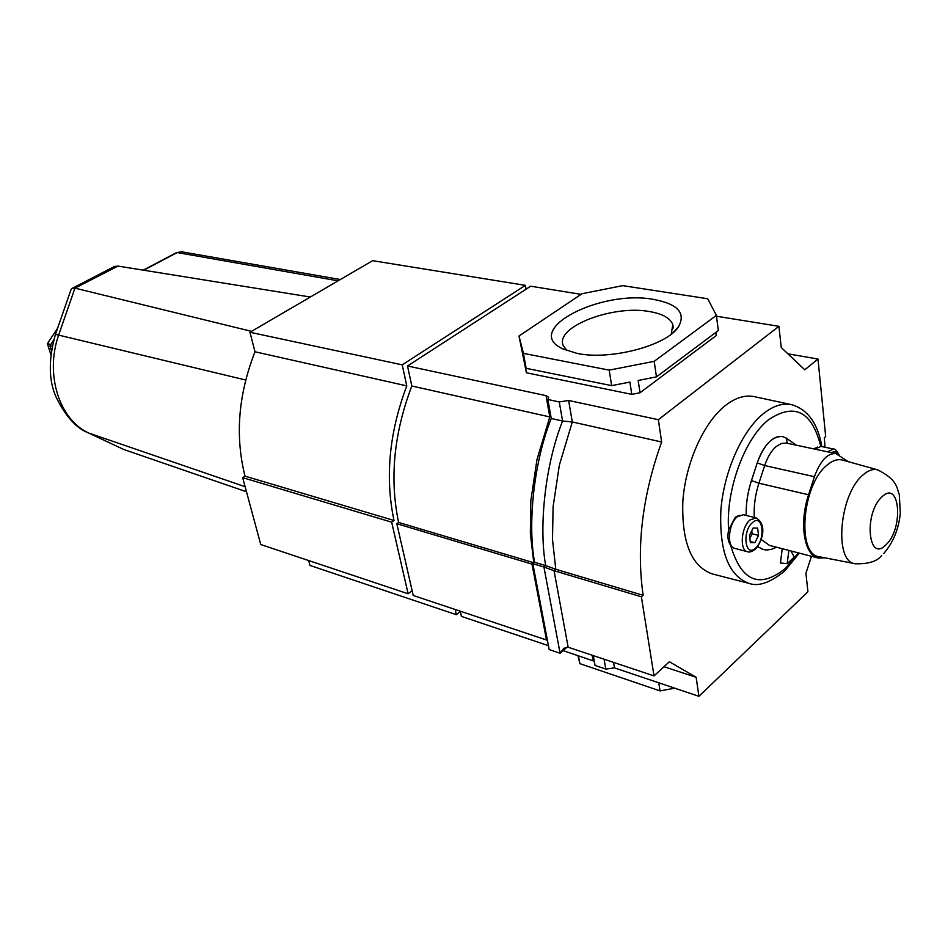 <?xml version="1.0" encoding="UTF-8"?>
<svg xmlns="http://www.w3.org/2000/svg" width="948" height="948" viewBox="0 0 948 948"><rect width="100%" height="100%" fill="white"/><g stroke="black" fill="none" stroke-linecap="round" stroke-linejoin="round"><path stroke-width="1.42" d="M653.871 299.461C677.915 304.035 686.103 313.172 678.436 326.87C666.74 345.664 610.121 360.548 577.059 353.391L562.685 348.84C521.981 330.034 600.428 289.235 653.871 299.461M671.279 334.123L672.796 324.595C670.295 318.161 662.605 313.835 649.736 311.596C613.072 304.557 554.959 326.835 563.171 345.416L566.892 350.642M581.088 294.354L530.667 286.201L407.51 365.987L411.823 386.002L549.804 416.93L536.971 459.614L530.833 500.757L530.347 533.274L533.783 562.721L532.018 564.131L546.498 639.983L413.221 595.474L396.845 523.723L532.954 564.392M411.823 386.002C393.847 433.319 389.438 478.799 398.598 522.443L533.973 562.78M407.51 365.987L546.024 395.636L548.679 397.331L547.873 399.487L559.261 401.952L568.622 400.483L658.35 419.691L778.924 326.313L781.235 347.489L804.769 369.791L817.982 359.031L825.684 436.566L824.298 437.775L825.056 447.255M811.476 556.275L805.919 573.291L807.933 591.753L698.937 696.318L696.14 677.275L669.371 661.74L654.025 675.9L641.393 596.813L643.135 595.297L555.801 569.286L552.494 539.554L553.099 506.718L559.356 465.136L572.308 421.967L661.621 441.993L658.35 419.691M398.598 522.443L396.845 523.723M460.278 611.187L461.392 616.39L548.442 645.671M563.136 650.624L594.289 661.254M577.972 655.613L579.856 663.636L660.045 690.902L674.739 688.177M643.135 595.297C636.191 546.949 642.353 495.84 661.621 441.993M787.918 353.829L817.982 359.031M716.51 316.229L778.924 326.313M715.859 332.416L716.25 335.545L640.03 392.756L631.783 394.368L526.436 372.789L518.983 336.007L523.426 353.367L609.185 370.135L654.191 361.33L716.404 315.388L707.718 298.75L622.777 285.644L582.025 293.726L518.983 336.007M547.873 399.487L551.25 418.495L562.579 421.042C544.768 465.681 538.772 527.823 545.692 565.589L555.801 569.286L554.047 570.708L641.393 596.813M551.25 418.495C533.475 462.873 527.586 524.682 534.589 562.283L545.692 565.589L543.927 567.011L554.047 570.708L568.16 647.223L654.025 675.9M663.979 666.717L696.14 677.275M613.522 662.379L614.47 667.89L698.937 696.318M614.47 667.89L605.784 669.075L595.036 665.437L593.294 655.613M716.404 315.388L718.323 330.568L656.454 376.877L654.191 361.33M609.185 370.135L611.638 385.635L629.899 382.068L631.783 394.368M640.03 392.756L638.17 380.456L656.454 376.877M523.426 353.367L526.14 368.31L611.638 385.635M526.436 372.789L524.291 361.022L526.14 368.31M660.045 690.902L658.753 682.797M579.856 663.636L578.422 655.767M546.024 395.636L549.804 416.93L551.025 417.25M559.261 401.952L562.579 421.042L572.308 421.967L568.622 400.483M534.589 562.283L532.823 563.693L549.176 649.558L560.078 653.243L567.271 647.057M568.16 647.223L563.835 648.278L560.078 653.243L543.927 567.011L532.823 563.693M547.446 640.493L546.498 639.983M604.077 659.216L605.784 669.075M74.939 288.145L72.238 288.358L114.364 266.507L118.026 266.092L74.939 288.145L58.705 334.881C44.675 374.496 59.428 420.225 89.195 433.248L123.69 449.459L246.492 491.775M310.351 297.02L118.026 266.092M251.516 331.35L75.402 288.239M89.219 433.248L123.69 449.459M72.238 288.358L71.064 289.484L55.47 334.36L245.686 380.018M244.999 476.133C234.95 436.044 238.28 394.593 254.988 351.779L406.775 385.883C389.166 432.584 384.912 477.448 394.013 520.488L244.999 476.133L242.676 477.65L260.747 544.543L408.114 593.768L412.131 590.699M394.013 520.488L391.666 522.182L242.676 477.65M526.069 289.187L525.382 285.348L372.635 260.676L249.964 332.262L254.988 351.779M525.382 285.348L402.213 364.85L249.964 332.262M391.666 522.182L408.114 593.768M402.213 364.85L406.775 385.883M308.669 560.552L309.925 565.423L456.332 614.683L460.337 611.496M455.206 609.493L456.332 614.683M53.704 340.083L49.912 345.819L51.429 350.642M52.199 346.387L49.912 345.819M57.496 328.399L47.4 343.662L50.884 354.73M50.777 344.503L47.4 343.662M796.367 445.204L786.342 438.154L782.645 436.554C772.513 435.819 764.041 444.588 757.227 462.873L751.444 480.541C747.652 492.368 745.898 503.992 746.195 515.428C745.922 504.004 747.676 492.379 751.468 480.553L757.251 462.885C760.604 452.954 765.119 445.513 770.783 440.583C774.907 437.182 778.853 435.855 782.645 436.601L786.33 438.189L796.284 445.193M756.077 517.881L743.315 514.717L737.236 516.755C728.348 523.77 726.559 547.032 734.747 548.359L747.474 551.724C739.322 550.409 741.158 527.017 750.034 519.954L756.077 517.881C768.117 525.121 761.623 542.576 755.283 549.212M827.533 451.817L833.541 449.044L820.968 446.389L814.936 449.151M739.393 515.285L735.257 517.288L728.609 529.979C727.306 536.769 727.969 541.806 730.576 545.1L731.583 545.965M817.52 447.041L813.787 448.902M725.208 405.661C735.399 397.71 745.128 394.712 754.395 396.655L791.699 404.701C782.633 402.793 773.082 405.874 763.045 413.944C741.846 431.198 723.822 471.879 720.871 510.202C719.259 551.463 728.633 575.851 748.967 583.364L712.067 573.86C691.246 566.252 681.505 541.948 682.856 500.982C685.582 462.944 703.689 422.654 725.208 405.661M757.547 546.629L763.235 549.532L766.885 550.006L771.648 549.307L776.519 547.209M782.242 548.702L780.441 563.005L787.196 563.669L794.199 557.151L791.035 550.978M788.866 550.421L787.196 563.669M750.378 542.694L754.916 542.694L758.53 535.407L757.63 528.083L753.103 528.024L749.465 535.347L750.378 542.694M750.235 541.474L754.916 542.694M749.844 538.381L752.131 533.771L751.764 530.738M752.131 533.771L758.53 535.407M776.459 547.197L771.613 549.271L766.873 549.959L763.247 549.485L757.57 546.593M855.084 563.716L819.534 556.772C796.581 555.35 801.735 485.388 826.727 465.409C832.368 460.503 837.688 458.737 842.701 460.112L877.611 469.829M757.227 462.873L764.692 465.551C767.548 457.09 771.388 450.738 776.199 446.508L781.377 443.451L786.342 443.072L835.887 453.594L848.294 461.676M825.234 557.886L818.314 558.052C804.165 555.327 798.927 523.355 808.573 494.773L814.415 476.702C820.269 460.728 827.426 453.037 835.887 453.594M592.144 655.234L593.116 660.709M338.092 280.821L177.181 252.559L143.705 270.227M340.32 279.53L181.613 251.801L176.458 252.642L143.255 270.156M245.117 486.703L88.591 432.999C76.551 428.401 65.815 416.622 56.37 397.662C48.621 380.906 48.312 359.837 55.434 334.431L58.705 334.881M176.364 252.689L181.613 251.801M755.58 548.027C766.02 539.329 762.867 512.821 752.439 522.621C741.786 531.39 745.199 558.147 755.58 548.027M838.174 454.471C836.563 451.592 834.394 450.999 831.68 452.706M730.576 545.1C741.265 581.444 759.573 589.182 785.513 568.314L798.37 552.874M820.79 446.354C811.903 411.207 794.436 402.379 768.401 419.869C744.488 438.687 725.611 490.448 728.609 529.979M751.444 480.541L758.921 483.219L808.573 494.773M786.33 438.189L787.326 443.285M881.687 555.516C877.208 561.37 868.427 564.119 855.345 563.764C833.754 562.508 839.11 494.714 862.775 475.161C868.131 470.362 873.155 468.608 877.86 469.9C897.673 480.115 896.476 487.367 899.285 494.607L900.327 513.117C898.74 529.067 893.206 542.54 883.737 553.502M886.025 544.721C903.859 528.629 900.008 478.906 881.972 496.871C863.486 513.176 868.131 563.776 886.025 544.721M754.324 517.442C753.636 506.374 755.177 494.975 758.921 483.219L764.692 465.551L814.415 476.702M761.125 539.412L769.492 545.396L818.314 558.052M794.199 444.742L794.436 443.735M672.736 332.926L678.436 326.87M673.27 328.032L672.796 324.595M833.541 449.044C835.058 448.688 836.906 450.691 839.075 455.052M784.885 570.779L799.283 553.111M821.88 446.579C817.816 423.412 807.755 409.453 791.699 404.701M784.423 571.217C770.131 582.759 758.317 586.812 748.967 583.364M747.474 551.724C749.311 552.53 751.835 551.76 755.058 549.413M762.109 549.188L763.247 549.485M781.685 436.4L782.645 436.601"/></g></svg>
